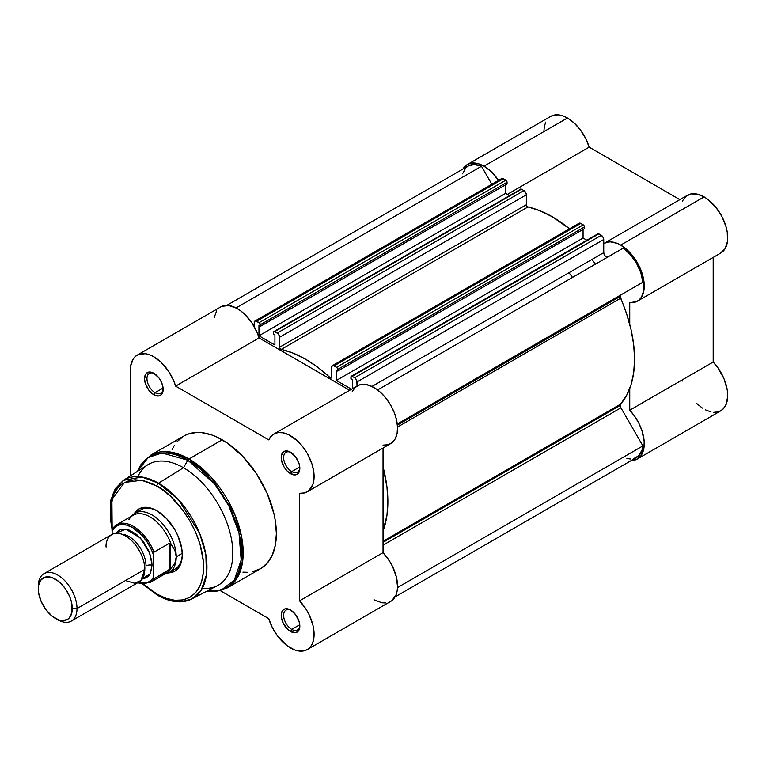 <?xml version="1.0" encoding="UTF-8"?>
<svg xmlns="http://www.w3.org/2000/svg" width="766" height="766" viewBox="0 0 766 766"><rect width="100%" height="100%" fill="white"/><g stroke="black" fill="none" stroke-linecap="round" stroke-linejoin="round"><path stroke-width="1.15" d="M467.346 164.527A33.35 19.255 60 0 0 462.923 169.056L467.394 164.499L470.956 163.196L475.025 163.043L479.43 164.048L484.016 166.184L567.462 118.002A33.35 19.255 -120 0 1 589.178 147.139L507.408 194.344L589.178 147.139L679.844 199.639L589.178 147.139L585.597 138.301L580.484 130.048L574.261 123.087L567.462 118.002A33.35 19.255 -120 0 0 550.792 116.346L467.346 164.527A33.35 19.255 60 0 1 484.016 166.184L567.462 118.002L562.886 115.877L558.471 114.871L554.402 115.015L550.84 116.327M719.992 253.441L724.942 248.95L727.461 241.568L727.25 232.146L726.12 227.004L721.974 216.634L715.741 207.136L708.157 199.629L704.126 196.9A33.35 19.255 -120 0 0 687.447 195.253L604.001 243.425A33.35 19.255 60 0 1 620.68 245.082L704.126 196.9L697.29 194.124L691.047 193.922L685.915 196.316L682.353 201.094M637.35 301.191A33.35 19.255 60 0 1 629.748 302.685L636.546 301.613L639.294 299.774L641.496 297.131L644.014 289.74L643.804 280.318L640.893 269.967L635.627 259.885L628.618 251.248L620.68 245.082A33.35 19.255 60 0 1 642.463 274.467A33.35 19.255 60 0 1 637.35 301.191L720.796 253.019A33.35 19.255 -120 0 0 725.909 226.286A33.35 19.255 -120 0 0 704.126 196.9L620.68 245.082L617.224 243.377L610.607 241.874L607.601 242.104L603.742 243.578A33.35 19.255 60 0 1 604.001 243.425M595.479 264.146A107.747 62.209 -120 0 0 591.936 259.454M568.956 272.715A107.747 62.209 60 0 1 572.508 277.407M682.353 379.84L682.736 381.056M696.754 403.548L702.412 408.106M705.304 409.81L710.982 411.945M713.692 412.347L718.632 411.773L722.711 409.427L725.68 405.425L727.681 396.893L727.26 390.009L724.071 378.911L718.211 368.226L713.194 362.031L713.194 257.405L713.194 362.031L629.748 410.212L634.765 416.398L638.93 423.406L642.013 430.818L644.196 441.714L643.909 448.196L640.903 455.799L637.35 458.997L631.222 460.558A33.35 19.255 60 0 0 637.35 458.997L720.796 410.815A33.35 19.255 -120 0 0 713.194 362.031L629.748 410.212A33.35 19.255 60 0 1 637.35 458.997M545.718 122.148L544.358 126.447L543.879 131.465M484.016 166.184L490.815 171.258L498.561 180.364A33.35 19.255 60 0 0 484.016 166.184M629.748 302.685L629.748 324.363L629.748 302.685M629.748 388.534L629.748 410.212L629.748 388.534M395.055 596.905L636.498 457.513A31.645 18.269 -120 0 0 642.904 445.898L397.516 587.57L642.904 445.898L620.92 407.818A3.418 1.972 -120 0 1 620.211 405.434L620.623 404.113A116.298 67.149 -120 0 0 620.623 298.242A3.418 1.972 -120 0 1 620.211 296.452L397.391 425.092L620.211 296.452L620.92 294.881L642.904 282.185L397.267 424.01L642.904 282.185A31.645 18.269 -120 0 0 623.237 248.117L377.6 389.942L623.237 248.117L630.408 254.666L636.498 263.178L640.826 272.706L642.904 282.185L397.267 424.01L620.92 294.881A3.418 1.972 -120 0 0 620.211 296.452L626.626 313.897L631.021 329.514L633.693 344.738L634.583 359.244L633.693 372.707L631.021 384.848L626.626 395.39L620.623 404.113L383.038 541.284L620.623 404.113A3.418 1.972 -120 0 0 620.211 405.434L383.038 542.366L620.211 405.434L620.92 407.818L642.904 445.898L642.167 449.719L638.921 455.607L633.635 458.652M630.408 458.997L626.914 458.518M462.53 173.805L465.776 167.917L468.198 166.011L474.288 164.527L481.46 166.27L491.839 184.242L481.46 166.27A31.645 18.269 -120 0 0 468.198 166.011L226.755 305.404M501.357 178.823L502.898 178.526L506.307 180.556L507.054 183.945L507.054 182.27L260.344 324.707L260.344 326.383L258.956 325.588L258.956 335.776L274.917 344.997L274.917 334.799L273.529 333.995L273.615 331.841L274.735 331.621L278.144 333.804L279.446 336.073L279.667 347.525L280.643 349.143L293.282 353.183L305.634 359.235L317.995 367.45L330.625 378.002L331.64 377.207L331.688 366.751L332.712 365.564L334.053 365.87L337.002 367.68L337.749 369.394L337.749 371.07L336.351 370.275L336.351 380.463L351.498 389.205L336.351 380.463L583.07 238.025L586.861 240.218L583.07 238.025L583.07 229.436L583.07 238.025L336.351 380.463L336.351 370.275L337.749 371.07L584.458 228.632L584.458 226.956L584.458 228.632L337.749 371.07L337.749 369.394L584.458 226.956L337.749 369.394A1.714 0.986 60 0 0 336.533 367.307L334.053 365.87L580.772 223.433L583.711 225.242L584.458 226.956A1.714 0.986 -120 0 0 583.252 224.869L336.533 367.307L583.252 224.869L580.772 223.433A3.418 1.972 -120 0 0 579.058 223.26L580.772 223.433L334.053 365.87A3.418 1.972 60 0 0 332.348 365.698A3.418 1.972 60 0 0 331.64 367.268L331.64 377.207A1.714 0.986 60 0 1 331.285 377.992A1.714 0.986 60 0 1 330.069 377.638L331.64 376.728L330.069 377.638A116.298 67.149 60 0 0 281.199 349.42A1.714 0.986 60 0 1 279.638 347.18L279.638 337.241L526.347 194.803L526.376 205.087L527.353 206.705L539.992 210.746L552.343 216.797L569.492 228.785A116.298 67.149 -120 0 0 527.918 206.983L281.199 349.42L527.918 206.983A1.714 0.986 -120 0 1 526.347 204.742L279.638 347.18L526.347 204.742L526.347 194.803A3.418 1.972 -120 0 0 523.925 190.619L525.639 192.419L526.347 194.803L279.638 337.241A3.418 1.972 60 0 0 277.215 333.057L274.735 331.621L521.445 189.183L523.925 190.619L277.215 333.057L523.925 190.619L521.445 189.183A1.714 0.986 -120 0 0 520.593 189.097L521.445 189.183L274.735 331.621A1.714 0.986 60 0 0 273.883 331.544L520.334 189.403M505.665 184.75L505.665 193.338L509.457 195.531L505.665 193.338L505.665 184.75M578.397 224.314L579.058 223.26L332.348 365.698M597.729 234.09L598.39 233.707L601.329 235.306L603.34 237.709L603.847 253.498L605.236 256.074L607.878 256.993A3.418 1.972 -120 0 1 605.226 256.064A3.418 1.972 -120 0 1 603.742 252.627L371.95 386.457L603.742 252.627L603.742 239.49A3.418 1.972 -120 0 0 601.329 235.306L354.62 377.743L356.851 380.759L357.033 386.016L357.033 381.928L603.742 239.49L357.033 381.928A3.418 1.972 60 0 0 354.62 377.743L352.14 376.307L354.62 377.743L601.329 235.306L598.849 233.869A1.714 0.986 -120 0 0 597.997 233.783L351.278 376.23L352.14 376.307L598.849 233.869L352.14 376.307A1.714 0.986 60 0 0 351.278 376.23L350.924 378.682L350.924 377.006A1.714 0.986 60 0 1 351.278 376.23M254.944 321.011L501.653 178.574A3.418 1.972 -120 0 1 503.367 178.746L256.658 321.184L503.367 178.746L505.847 180.182L259.138 322.62L256.658 321.184A3.418 1.972 60 0 0 254.944 321.011A3.418 1.972 60 0 0 254.235 322.582L254.235 326.67L254.283 322.065L255.308 320.877L259.597 322.993L260.344 326.383L507.054 183.945L260.344 326.383L258.956 325.588L258.956 335.776L505.665 193.338L258.956 335.776L274.917 344.997L274.917 334.799L273.529 333.995L273.529 332.32A1.714 0.986 60 0 1 273.883 331.544M352.322 388.735L352.322 379.486L350.924 378.682L352.322 379.486L352.322 388.735M383.038 466.8L386.974 487.176L387.874 501.682L386.974 515.145L383.038 530.972A116.298 67.149 60 0 0 383.038 466.8M236.072 307.942L481.46 166.27L236.072 307.942M620.92 407.818L383.038 545.162L620.92 407.818M620.623 298.242L397.525 427.045L620.623 298.242M260.344 324.707L507.054 182.27A1.714 0.986 -120 0 0 505.847 180.182L259.138 322.62A1.714 0.986 60 0 1 260.344 324.707M291.147 610.358A11.461 6.616 -120 0 0 283.631 615.692A11.461 6.616 -120 0 0 291.731 629.384L290.515 631.481A13.166 7.603 60 0 1 281.208 615.347A13.166 7.603 60 0 1 290.515 609.975L285.345 608.798L282.778 610.282L281.381 613.355L281.381 617.549L282.778 622.231L286.953 628.608L290.515 631.481L295.695 632.659L298.261 631.174L299.123 629.805L299.832 626.1L299.123 621.58L295.695 614.772L290.515 609.975A13.166 7.603 60 0 1 299.832 626.1A13.166 7.603 60 0 1 290.515 631.481L291.731 629.384A11.461 6.616 60 0 1 284.243 619.292A11.461 6.616 60 0 1 285.996 610.109A11.461 6.616 60 0 1 291.147 610.358M291.147 452.562A11.461 6.616 -120 0 0 283.631 457.886A11.461 6.616 -120 0 0 291.731 471.588L290.515 473.675A13.166 7.603 60 0 1 281.208 457.551A13.166 7.603 60 0 1 290.515 452.17L286.953 450.935L283.937 451.519L281.381 455.559L281.381 459.753L283.937 466.724L286.953 470.803L290.515 473.675L295.695 474.853L297.103 474.336L299.123 472.009L299.832 468.304L299.123 463.775L295.695 456.976L290.515 452.17A13.166 7.603 60 0 1 299.832 468.304A13.166 7.603 60 0 1 290.515 473.675L291.731 471.588A11.461 6.616 60 0 1 284.243 461.486A11.461 6.616 60 0 1 285.996 452.304A11.461 6.616 60 0 1 291.147 452.562M154.483 373.655A11.461 6.616 -120 0 0 146.967 378.988A11.461 6.616 -120 0 0 155.067 392.68L153.861 394.777A13.166 7.603 60 0 1 144.544 378.653A13.166 7.603 60 0 1 153.861 373.272L148.681 372.094L146.114 373.578L144.544 378.653L145.253 383.172L148.681 389.98L152.041 393.523L155.67 395.62L159.031 395.955L161.597 394.471L162.459 393.111L162.995 387.203L161.597 382.521L159.031 378.069L153.861 373.272A13.166 7.603 60 0 1 163.168 389.406A13.166 7.603 60 0 1 153.861 394.777L155.067 392.68A11.461 6.616 60 0 1 147.579 382.588A11.461 6.616 60 0 1 149.341 373.406A11.461 6.616 60 0 1 154.483 373.655M140.992 509.763A34.202 19.753 60 0 1 157.49 511.113A34.202 19.753 -120 0 0 138.234 511.975M134.27 513.67A35.916 20.739 60 0 1 156.886 510.759L151.927 508.461L147.158 507.379L142.773 507.552L138.924 508.978L134.27 513.67M191.873 598.945A68.5 39.545 60 0 1 158.514 595.067A2.394 1.379 -60 0 1 157.375 595.153C165.619 599.893 173.499 602.114 181.025 601.808L191.873 598.945L217.467 585.655A69.783 40.292 -120 0 0 229.312 530.053A69.783 40.292 -120 0 0 183.486 467.748L158.514 483.212A68.5 39.545 60 0 1 203.497 544.377A68.5 39.545 60 0 1 191.873 598.945L201.219 590.174L206.447 574.826L205.863 554.68L199.658 533.385L178.631 499.882L158.514 483.212A2.394 1.379 120 0 0 156.886 486.104C170.55 491.829 202.99 526.749 203.622 567.07C202.99 606.653 170.55 604.115 156.886 594.052A2.394 1.379 120 0 0 157.375 595.153A2.394 1.379 -60 0 1 156.886 594.052L143.309 583.893M252.292 571.771L260.497 568.736A76.619 44.237 -120 0 0 272.246 507.331A76.619 44.237 -120 0 0 222.188 439.818L189.03 458.958A76.619 44.237 60 0 1 239.078 526.481A76.619 44.237 60 0 1 227.339 587.876L237.422 577.593L242.812 560.138L241.769 537.636L234.645 514.11L211.272 477.314L189.03 458.958A2.394 1.379 120 0 0 187.833 460.222L214.671 484.026L228.823 505.857L239.002 533.012L241.175 559.994L234.329 580.044L221.47 589.944L206.858 591.16A75.92 43.834 -120 0 0 240.639 541.533A75.92 43.834 -120 0 0 187.833 460.222L183.486 467.748A69.783 40.292 60 0 1 231.887 541.572A69.783 40.292 60 0 1 202.339 588.259M290.515 647.959A33.35 19.255 60 0 1 268.751 618.631L220.378 590.71L268.751 618.631L272.313 627.526L277.436 635.837L287.068 645.671L294.546 649.884L298.453 650.956L305.471 650.42L308.363 648.831L310.737 646.418L312.509 643.248L313.639 639.418L313.849 630.236L312.921 625.161L309.138 614.763L306.39 609.746L299.592 600.831L383.038 552.65L383.038 448.024L383.038 552.65L299.592 600.831A33.35 19.255 60 0 1 307.195 649.606A33.35 19.255 60 0 1 290.515 647.959M299.765 466.944L291.731 471.588L299.765 466.944M163.101 388.046L155.067 392.68L163.101 388.046M299.765 624.75L291.731 629.384L299.765 624.75M383.038 445.123L388.046 444.72L392.221 442.528L395.294 438.679L397.104 433.393L397.516 426.988L396.529 419.854L394.193 412.424L390.641 405.118L386.093 398.397L380.826 392.652L375.139 388.228L369.384 385.394L363.907 384.312L359.034 385.049L355.051 387.567L352.197 391.704M137.181 355.146L220.627 306.965A33.35 19.255 -120 0 1 259.071 337.94L175.625 386.121A33.35 19.255 60 0 0 137.181 355.146A33.35 19.255 60 0 0 130.277 370.715L130.277 475.954L130.277 370.715L130.584 366.215L133.227 358.919L135.496 356.343L138.301 354.581L145.214 353.7L149.102 354.61L153.133 356.391L161.147 362.337L168.3 370.83L173.748 380.884L175.625 386.121L259.071 337.94L349.689 390.258L259.071 337.94L257.194 332.703L251.746 322.649L244.593 314.156L240.639 310.814L236.579 308.21L228.661 305.519L221.757 306.4M216.673 310.747L214.03 318.043M373.961 599.778L381.908 602.775L385.585 602.957M391.809 600.659L395.965 595.077L397.094 591.237L397.544 586.861L396.367 576.98L392.585 566.581L389.837 561.564L383.038 552.65A33.35 19.255 -120 0 1 390.641 601.434L307.195 649.606M175.625 386.121L268.751 439.885L271.604 435.739L273.462 434.274L277.934 432.627L283.142 432.8L288.801 434.782L297.371 440.833L302.647 446.578L307.195 453.3L312.078 464.33L313.754 471.665L314.041 478.482L312.921 484.371L308.775 490.709L304.6 492.902L299.592 493.304L299.592 600.831L299.592 493.304A33.35 19.255 60 0 0 307.195 491.81A33.35 19.255 60 0 0 307.195 453.3A33.35 19.255 60 0 0 273.845 434.044A33.35 19.255 60 0 0 268.751 439.885L175.625 386.121M206.734 591.228L214.097 591.639L227.339 587.876L260.497 568.736L267.238 563.144L272.246 555.216L275.329 545.258L276.373 533.653L275.329 520.851L274.036 514.149L267.238 493.63L256.562 473.857L242.918 456.546L227.502 443.179L216.874 437.051L211.617 434.916L201.458 432.608L196.651 432.455L187.814 434.169L183.878 436.017L177.138 441.609M174.409 445.295L172.13 449.537M242.918 572.145L247.724 572.298M171.9 570.287A34.202 19.753 -120 0 0 182.27 554.029A34.202 19.753 60 0 1 175.194 569.004M137.516 471.329L140.829 464.77L150.72 455.167A76.619 44.237 60 0 1 189.03 458.958L222.188 439.818A76.619 44.237 -120 0 0 183.878 436.017L150.72 455.167L170.971 452.112L189.03 458.958A2.394 1.379 -60 0 0 187.833 460.222A75.92 43.834 -120 0 0 137.631 471.262L148.154 457.551L161.98 452.955L187.833 460.222L183.486 467.748A69.783 40.292 -120 0 0 147.714 464.828L123.393 480.349A68.5 39.545 60 0 1 158.514 483.212L183.486 467.748A69.783 40.292 60 0 0 137.89 476.624M155.891 593.478L158.514 595.067A68.5 39.545 60 0 1 156.886 594.09M112.133 532.044L110.553 500.773L115.245 488.708L123.393 480.349L141.911 477.017L158.514 483.212A2.394 1.379 -60 0 0 156.886 486.104L141.633 480.253L124.465 482.484L111.893 499.47L112.171 530.015L110.361 518.515L110.361 507.935L112.152 498.589L113.694 494.491L118.021 487.655L120.75 484.983L127.233 481.24L134.845 479.755L143.309 480.598L152.3 483.719L161.463 489.014L170.454 496.263L182.854 510.194L189.93 520.995L195.751 532.533L200.07 544.358L203.402 561.65L203.402 572.231L201.611 581.576L200.07 585.664L195.751 592.511L189.93 597.327L182.854 599.95L174.772 600.276L166.002 598.284L156.886 594.052L143.596 584.161M168.453 572.872L174.839 571.187L177.999 568.563L180.345 564.848L181.791 560.185L182.279 554.747L181.791 548.743L177.999 535.98L174.839 529.718L166.605 518.601L156.886 510.759A35.916 20.739 60 0 1 182.279 554.747A35.916 20.739 60 0 1 168.453 572.863M299.812 625.372A11.461 6.616 60 0 1 297.457 629.949A11.461 6.616 60 0 1 291.731 629.384A11.461 6.616 -120 0 0 299.812 625.372M163.148 388.668A11.461 6.616 60 0 1 160.793 393.255A11.461 6.616 60 0 1 155.067 392.68A11.461 6.616 -120 0 0 163.148 388.668M299.812 467.566A11.461 6.616 60 0 1 297.457 472.153A11.461 6.616 60 0 1 291.731 471.588A11.461 6.616 -120 0 0 299.812 467.566M307.195 491.81L390.641 443.629A33.35 19.255 -120 0 0 390.641 405.118A33.35 19.255 -120 0 0 357.291 385.863L273.845 434.044M123.393 480.349L113.32 492.931L110.151 514.245M125.442 580.58L134.548 583.204L140.915 580.58L144.784 569.406C145.569 563.316 139.757 544.463 125.442 535.894C111.118 527.927 105.306 540.078 106.091 547.068M122.1 534.304A23.947 13.826 60 0 1 146 565.911A23.947 13.826 -120 0 0 128.372 536.21M71.334 621.073L139.125 581.93A27.365 15.799 -120 0 0 144.784 569.406L77.002 608.549A27.365 15.799 60 0 1 71.334 621.073A27.365 15.799 60 0 1 56.435 618.966M55.296 618.353L57.651 619.713A27.365 15.799 -120 0 0 77.002 608.549L72.291 608.549A24.033 13.874 60 0 1 55.296 618.353A24.033 13.874 60 0 1 38.3 588.92L38.3 586.201L38.3 588.92L38.626 585.281L41.163 579.67L45.855 576.961L51.983 577.574L58.609 581.404L64.737 587.867L69.428 595.986L70.999 600.285L71.966 604.527L71.966 612.187L69.428 617.789L67.312 619.55L61.797 620.613L58.609 619.895L51.983 616.065L45.855 609.602L41.163 601.473L38.626 592.941L38.3 588.92A24.033 13.874 60 0 1 55.296 579.106A24.033 13.874 60 0 1 72.291 608.549L77.002 608.549A27.365 15.799 -120 0 0 57.651 575.027A27.365 15.799 -120 0 0 38.3 586.201A27.365 15.799 60 0 1 43.968 573.677A27.365 15.799 60 0 1 65.053 581.001A27.365 15.799 60 0 1 77.002 608.549L144.784 569.406A27.365 15.799 -120 0 0 132.844 541.868A27.365 15.799 -120 0 0 111.759 534.534L43.968 573.677M115.877 533.289L125.729 529.182L140.446 538.048L149.83 553.559L152.041 565.222A5.563 3.208 0 0 0 146 565.911A5.563 3.208 180 0 1 152.041 565.222L151.668 560.645L148.786 550.917L143.443 541.677L136.472 534.314L128.918 529.948L125.289 529.124L121.947 529.258L119.008 530.35L115.877 533.289M164.901 573.964L165.322 573.887A34.202 19.753 -120 0 0 176.228 556.834L174.916 550.409L170.311 543.123L170.311 569.301L174.916 562.991L176.228 556.834L182.251 553.368L176.228 556.834A34.202 19.753 60 0 1 169.152 572.499A34.202 19.753 60 0 1 164.92 573.954M112.861 528.416A33.35 19.255 60 0 1 116.748 524.748A33.35 19.255 60 0 1 153.976 552.162A33.35 19.255 -120 0 0 117.351 524.413A33.35 19.255 -120 0 0 112.861 528.416L112.162 530.091L112.133 534.333L112.133 530.647L115.695 526.587L117.983 525.352L120.568 524.672L126.39 525.036L132.69 527.65L142.007 535.319L147.407 542.338L151.658 550.266L153.257 554.383L153.257 577.449L151.658 579.728L147.407 582.744L142.007 583.529L137.775 582.715A32.325 18.662 60 0 0 153.257 577.449L153.976 578.837L170.311 569.301L170.311 543.123L169.458 543.218L169.458 569.904L169.458 543.218L153.851 552.257M142.256 578.991L146.373 577.746L148.786 575.745L150.567 572.92L152.041 565.222L150.174 573.724L142.256 578.991M153.372 553.301L153.257 577.717L153.976 578.837A33.35 19.255 60 0 1 150.098 582.514L166.615 572.978A33.35 19.255 -120 0 0 171.067 568.382L153.976 578.837A33.35 19.255 -120 0 1 149.485 582.84M128.947 519.559A33.35 19.255 60 0 1 130.23 517.759A33.35 19.255 60 0 1 151.362 517.73A33.35 19.255 60 0 1 171.067 544.195L174.916 550.409L176.228 556.834L174.916 562.991L171.067 568.382A33.35 19.255 60 0 1 162.88 574.328M176.228 556.834A34.202 19.753 -120 0 0 158.974 520.114A34.202 19.753 -120 0 0 131.829 515.872L131.551 516.198A34.202 19.753 60 0 1 134.94 513.249A34.202 19.753 60 0 1 161.3 522.412A34.202 19.753 60 0 1 176.228 556.834M112.468 528.913L112.133 530.647A32.325 18.662 60 0 1 132.69 527.65A32.325 18.662 60 0 1 153.257 554.383L153.976 552.162L169.458 543.218L170.311 543.123L171.067 544.195A33.35 19.255 -120 0 0 133.255 515.212L116.748 524.748L112.602 528.684M145.253 507.293L134.94 513.249M179.464 566.543L169.152 572.499M157.375 595.153L142.802 584.142M137.315 582.974L150.098 582.514"/></g></svg>
